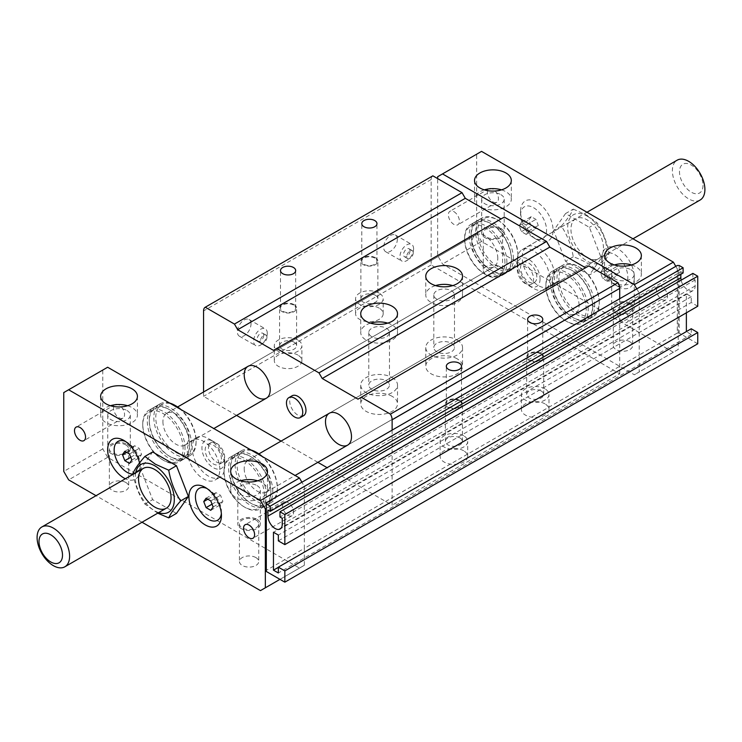 <?xml version="1.0" encoding="UTF-8"?>
<svg xmlns="http://www.w3.org/2000/svg" width="742" height="742" viewBox="0 0 742 742"><rect width="100%" height="100%" fill="white"/><g stroke="black" fill="none" stroke-linecap="round" stroke-linejoin="round"><path stroke-width="0.56" stroke-dasharray="3.71 2.78" d="M497.799 258.374A18.392 10.62 -120 0 0 489.766 239.87A18.392 10.62 -120 0 0 475.594 234.936A18.392 10.62 -120 0 0 471.791 243.357A18.392 10.62 -120 0 0 479.814 261.87A18.392 10.62 -120 0 0 493.987 266.795A18.392 10.62 -120 0 0 497.799 258.374A18.392 10.62 60 0 1 493.987 266.795A18.392 10.62 60 0 1 479.814 261.87A18.392 10.62 60 0 1 471.791 243.357A18.392 10.62 60 0 1 475.594 234.936A18.392 10.62 60 0 1 489.766 239.87A18.392 10.62 60 0 1 497.799 258.374M579.075 305.305A18.392 10.62 -120 0 0 571.052 286.792A18.392 10.62 -120 0 0 556.88 281.867A18.392 10.62 -120 0 0 553.068 290.289A18.392 10.62 -120 0 0 561.1 308.793A18.392 10.62 -120 0 0 575.273 313.718A18.392 10.62 -120 0 0 579.075 305.305A18.392 10.62 60 0 1 575.273 313.718A18.392 10.62 60 0 1 561.1 308.793A18.392 10.62 60 0 1 553.068 290.289A18.392 10.62 60 0 1 556.88 281.867A18.392 10.62 60 0 1 571.052 286.792A18.392 10.62 60 0 1 579.075 305.305M303.599 415.678A11.492 6.641 60 0 1 294.741 412.598A11.492 6.641 60 0 1 289.723 401.032A11.492 6.641 60 0 1 292.098 395.774M463.657 435.758A13.792 7.967 0 0 0 448.632 434.033A13.792 7.967 0 0 0 440.108 441.388A13.792 7.967 0 0 0 453.909 449.355A13.792 7.967 0 0 0 467.701 441.388A13.792 7.967 0 0 0 463.657 435.758M463.657 450.774A13.792 7.967 0 0 0 448.632 449.049A13.792 7.967 0 0 0 440.108 456.404A13.792 7.967 0 0 0 453.909 464.371A13.792 7.967 0 0 0 467.701 456.404A13.792 7.967 0 0 0 463.657 450.774M459.919 437.919A8.505 4.906 0 0 0 450.654 436.853A8.505 4.906 0 0 0 445.404 441.388A8.505 4.906 0 0 0 453.909 446.304A8.505 4.906 0 0 0 462.414 441.388A8.505 4.906 0 0 0 459.919 437.919M459.919 400.374A8.505 4.906 0 0 0 450.654 399.307A8.505 4.906 0 0 0 445.404 403.852A8.505 4.906 0 0 0 453.909 408.759A8.505 4.906 0 0 0 462.414 403.852A8.505 4.906 0 0 0 459.919 400.374M459.27 400.754A7.587 4.378 0 0 0 451.006 399.799A7.587 4.378 0 0 0 446.322 403.852A7.587 4.378 0 0 0 453.909 408.23A7.587 4.378 0 0 0 461.496 403.852A7.587 4.378 0 0 0 459.27 400.754M544.943 388.836A13.792 7.967 0 0 0 529.909 387.111A13.792 7.967 0 0 0 521.394 394.466A13.792 7.967 0 0 0 535.186 402.424A13.792 7.967 0 0 0 548.978 394.466A13.792 7.967 0 0 0 544.943 388.836M544.943 403.852A13.792 7.967 0 0 0 529.909 402.127A13.792 7.967 0 0 0 521.394 409.482A13.792 7.967 0 0 0 535.186 417.44A13.792 7.967 0 0 0 548.978 409.482A13.792 7.967 0 0 0 544.943 403.852M541.206 390.988A8.505 4.906 0 0 0 531.931 389.93A8.505 4.906 0 0 0 526.681 394.466A8.505 4.906 0 0 0 535.186 399.372A8.505 4.906 0 0 0 543.691 394.466A8.505 4.906 0 0 0 541.206 390.988M541.206 353.452A8.505 4.906 0 0 0 531.931 352.385A8.505 4.906 0 0 0 526.681 356.921A8.505 4.906 0 0 0 535.186 361.836A8.505 4.906 0 0 0 543.691 356.921A8.505 4.906 0 0 0 541.206 353.452M540.547 353.823A7.587 4.378 0 0 0 532.283 352.877A7.587 4.378 0 0 0 527.599 356.921A7.587 4.378 0 0 0 535.186 361.298A7.587 4.378 0 0 0 542.773 356.921A7.587 4.378 0 0 0 540.547 353.823M413.591 248.802A9.655 5.574 120 0 0 411.587 244.378A9.655 5.574 120 0 0 401.932 249.961A9.655 5.574 120 0 0 401.932 261.11A9.655 5.574 120 0 0 409.38 258.522A9.655 5.574 120 0 0 413.591 248.802M410.011 250.87A4.6 2.653 120 0 0 409.065 248.765A4.6 2.653 120 0 0 404.464 251.417A4.6 2.653 120 0 0 404.464 256.723A4.6 2.653 120 0 0 408.007 255.498A4.6 2.653 120 0 0 410.011 250.87M413.266 252.744A4.6 2.653 120 0 0 412.311 250.638A4.6 2.653 120 0 0 407.72 253.291A4.6 2.653 120 0 0 407.72 258.606A4.6 2.653 120 0 0 411.263 257.372A4.6 2.653 120 0 0 413.266 252.744M397.332 239.416A9.655 5.574 120 0 0 395.338 235.001A9.655 5.574 120 0 0 385.682 240.575A9.655 5.574 120 0 0 385.682 251.723A9.655 5.574 120 0 0 393.121 249.136A9.655 5.574 120 0 0 397.332 239.416M267.287 333.269A9.655 5.574 120 0 0 265.284 328.854A9.655 5.574 120 0 0 255.628 334.429A9.655 5.574 120 0 0 255.628 345.577A9.655 5.574 120 0 0 263.067 342.99A9.655 5.574 120 0 0 267.287 333.269M263.707 335.338A4.6 2.653 120 0 0 262.761 333.232A4.6 2.653 120 0 0 258.16 335.885A4.6 2.653 120 0 0 258.16 341.19A4.6 2.653 120 0 0 261.703 339.966A4.6 2.653 120 0 0 263.707 335.338M266.962 337.211A4.6 2.653 120 0 0 266.007 335.106A4.6 2.653 120 0 0 261.407 337.758A4.6 2.653 120 0 0 261.407 343.073A4.6 2.653 120 0 0 264.95 341.839A4.6 2.653 120 0 0 266.962 337.211M251.028 323.883A9.655 5.574 120 0 0 249.034 319.468A9.655 5.574 120 0 0 239.378 325.042A9.655 5.574 120 0 0 239.378 336.191A9.655 5.574 120 0 0 246.817 333.603A9.655 5.574 120 0 0 251.028 323.883M297.848 340.031A13.792 7.967 0 0 0 282.813 338.306A13.792 7.967 0 0 0 274.299 345.661A13.792 7.967 0 0 0 288.091 353.628A13.792 7.967 0 0 0 301.892 345.661A13.792 7.967 0 0 0 297.848 340.031M297.848 355.047A13.792 7.967 0 0 0 282.813 353.322A13.792 7.967 0 0 0 274.299 360.677A13.792 7.967 0 0 0 288.091 368.644A13.792 7.967 0 0 0 301.892 360.677A13.792 7.967 0 0 0 297.848 355.047M294.11 342.192A8.505 4.906 0 0 0 284.835 341.125A8.505 4.906 0 0 0 279.586 345.661A8.505 4.906 0 0 0 288.091 350.567A8.505 4.906 0 0 0 296.596 345.661A8.505 4.906 0 0 0 294.11 342.192M294.11 304.647A8.505 4.906 0 0 0 284.835 303.58A8.505 4.906 0 0 0 279.586 308.115A8.505 4.906 0 0 0 288.091 313.031A8.505 4.906 0 0 0 296.596 308.115A8.505 4.906 0 0 0 294.11 304.647M293.461 305.018A7.587 4.378 0 0 0 285.188 304.072A7.587 4.378 0 0 0 280.504 308.115A7.587 4.378 0 0 0 288.091 312.493A7.587 4.378 0 0 0 295.678 308.115A7.587 4.378 0 0 0 293.461 305.018M379.125 293.099A13.792 7.967 0 0 0 364.099 291.374A13.792 7.967 0 0 0 355.585 298.729A13.792 7.967 0 0 0 369.377 306.696A13.792 7.967 0 0 0 383.169 298.729A13.792 7.967 0 0 0 379.125 293.099M379.125 308.115A13.792 7.967 0 0 0 364.099 306.39A13.792 7.967 0 0 0 355.585 313.745A13.792 7.967 0 0 0 369.377 321.713A13.792 7.967 0 0 0 383.169 313.745A13.792 7.967 0 0 0 379.125 308.115M375.387 295.26A8.505 4.906 0 0 0 366.121 294.194A8.505 4.906 0 0 0 360.872 298.729A8.505 4.906 0 0 0 369.377 303.645A8.505 4.906 0 0 0 377.882 298.729A8.505 4.906 0 0 0 375.387 295.26M375.387 257.715A8.505 4.906 0 0 0 366.121 256.658A8.505 4.906 0 0 0 360.872 261.193A8.505 4.906 0 0 0 369.377 266.1A8.505 4.906 0 0 0 377.882 261.193A8.505 4.906 0 0 0 375.387 257.715M374.738 258.095A7.587 4.378 0 0 0 366.474 257.14A7.587 4.378 0 0 0 361.79 261.193A7.587 4.378 0 0 0 369.377 265.571A7.587 4.378 0 0 0 376.964 261.193A7.587 4.378 0 0 0 374.738 258.095M387.732 323.132A18.392 10.62 180 0 1 392.128 325.015A18.392 10.62 180 0 1 397.517 332.518A18.392 10.62 180 0 1 379.125 343.138A18.392 10.62 180 0 1 360.733 332.518A18.392 10.62 180 0 1 370.527 323.132M386.443 328.298A10.342 5.973 180 0 1 389.476 332.518A10.342 5.973 180 0 1 379.125 338.491A10.342 5.973 180 0 1 368.783 332.518A10.342 5.973 180 0 1 375.164 326.999A10.342 5.973 180 0 1 386.443 328.298M386.443 380.859A10.342 5.973 180 0 1 389.476 385.079A10.342 5.973 180 0 1 379.125 391.053A10.342 5.973 180 0 1 368.783 385.079A10.342 5.973 180 0 1 375.164 379.561A10.342 5.973 180 0 1 386.443 380.859M392.128 377.567A18.392 10.62 180 0 1 397.517 385.079A18.392 10.62 180 0 1 379.125 395.699A18.392 10.62 180 0 1 360.733 385.079A18.392 10.62 180 0 1 372.094 375.267A18.392 10.62 180 0 1 392.128 377.567M392.128 396.339A18.392 10.62 0 0 0 372.094 394.039A18.392 10.62 0 0 0 360.733 403.852A18.392 10.62 0 0 0 379.125 414.472A18.392 10.62 0 0 0 397.517 403.852A18.392 10.62 0 0 0 392.128 396.339M452.75 285.596A18.392 10.62 180 0 1 457.155 287.469A18.392 10.62 180 0 1 462.544 294.982A18.392 10.62 180 0 1 444.152 305.593A18.392 10.62 180 0 1 425.76 294.982A18.392 10.62 180 0 1 435.554 285.596M451.47 290.753A10.342 5.973 180 0 1 454.494 294.982A10.342 5.973 180 0 1 444.152 300.955A10.342 5.973 180 0 1 433.81 294.982A10.342 5.973 180 0 1 440.192 289.463A10.342 5.973 180 0 1 451.47 290.753M451.47 343.314A10.342 5.973 180 0 1 454.494 347.534A10.342 5.973 180 0 1 444.152 353.507A10.342 5.973 180 0 1 433.81 347.534A10.342 5.973 180 0 1 440.192 342.016A10.342 5.973 180 0 1 451.47 343.314M457.155 340.031A18.392 10.62 180 0 1 462.544 347.534A18.392 10.62 180 0 1 444.152 358.154A18.392 10.62 180 0 1 425.76 347.534A18.392 10.62 180 0 1 437.112 337.731A18.392 10.62 180 0 1 457.155 340.031M457.155 358.803A18.392 10.62 0 0 0 437.112 356.494A18.392 10.62 0 0 0 425.76 366.307A18.392 10.62 0 0 0 444.152 376.927A18.392 10.62 0 0 0 462.544 366.307A18.392 10.62 0 0 0 457.155 358.803M392.128 430.128L392.128 505.209L327.111 467.673M432.772 175.882A8.051 4.647 -120 0 0 431.148 179.536L431.148 264.95L619.718 373.82L392.128 505.209M619.718 373.82L619.718 298.729M317.864 462.331L281.079 441.1M236.587 415.409L203.558 396.339L203.558 391.999M431.148 264.95L203.558 396.339M504.3 217.081L273.464 350.354M588.833 265.886L357.996 399.159M517.304 269.634A11.492 6.641 -120 0 0 522.322 281.209A11.492 6.641 -120 0 0 531.179 284.288A11.492 6.641 -120 0 0 533.563 279.02A11.492 6.641 -120 0 0 528.545 267.454A11.492 6.641 -120 0 0 519.688 264.375A11.492 6.641 -120 0 0 517.304 269.634M536.809 277.146A11.492 6.641 -120 0 0 531.791 265.58A11.492 6.641 -120 0 0 522.934 262.501A11.492 6.641 -120 0 0 522.934 275.774A11.492 6.641 -120 0 0 534.435 282.405A11.492 6.641 -120 0 0 536.809 277.146M700.142 200.015A22.993 13.273 60 0 1 677.149 186.734A22.993 13.273 60 0 1 677.149 160.189M549.813 279.02A22.993 13.273 60 0 1 545.055 289.547A22.993 13.273 60 0 1 533.563 288.406A22.993 13.273 60 0 1 517.304 260.257A22.993 13.273 60 0 1 522.062 249.729A22.993 13.273 60 0 1 539.786 255.888A22.993 13.273 60 0 1 549.813 279.02M702.999 185.389A16.621 9.59 60 0 1 685.367 186.956A16.621 9.59 60 0 1 685.367 163.453A16.621 9.59 60 0 1 702.999 185.389M540.065 279.02A16.092 9.294 60 0 1 528.684 285.596A16.092 9.294 60 0 1 517.304 265.886A16.092 9.294 60 0 1 528.684 259.31A16.092 9.294 60 0 1 540.065 279.02M224.696 457.341A11.492 6.641 -120 0 0 219.678 445.775A11.492 6.641 -120 0 0 210.821 442.696A11.492 6.641 -120 0 0 210.821 455.968A11.492 6.641 -120 0 0 222.312 462.609A11.492 6.641 -120 0 0 224.696 457.341M221.441 459.224A11.492 6.641 -120 0 0 216.423 447.658A11.492 6.641 -120 0 0 207.565 444.579A11.492 6.641 -120 0 0 207.565 457.851A11.492 6.641 -120 0 0 219.066 464.483A11.492 6.641 -120 0 0 221.441 459.224M224.696 461.097A16.092 9.294 -120 0 0 213.316 441.388A16.092 9.294 -120 0 0 201.935 447.964A16.092 9.294 -120 0 0 213.316 467.673A16.092 9.294 -120 0 0 224.696 461.097L224.696 466.727A22.993 13.273 -120 0 0 208.437 438.578A22.993 13.273 -120 0 0 196.945 437.437A22.993 13.273 -120 0 0 196.945 463.982A22.993 13.273 -120 0 0 219.938 477.254A22.993 13.273 -120 0 0 224.696 466.727M139.515 462.971A22.993 13.273 60 0 1 140.164 468.61A22.993 13.273 60 0 1 125.37 478.757M125.621 441.546A18.392 10.62 60 0 1 127.16 442.325L127.16 442.325A18.392 10.62 60 0 1 140.164 464.854A18.392 10.62 60 0 1 133.115 474.129M206.907 488.477A18.392 10.62 60 0 1 208.437 489.256L208.437 489.256A18.392 10.62 60 0 1 221.441 511.776A18.392 10.62 60 0 1 221.357 513.501M536.809 239.601A22.993 13.273 -120 0 0 553.068 230.224A22.993 13.273 -120 0 0 536.809 202.065A22.993 13.273 -120 0 0 520.559 211.451A22.993 13.273 -120 0 0 536.809 239.601L533.563 237.728A18.392 10.62 -120 0 0 546.566 230.224A18.392 10.62 -120 0 0 533.563 207.695A18.392 10.62 -120 0 0 520.559 215.199A18.392 10.62 -120 0 0 533.563 237.728L536.809 239.601M531.216 216.664L528.87 220.003L531.216 226.05L535.909 228.759L538.256 225.42L535.909 219.372L531.216 216.664L521.459 222.294L526.152 225.002L528.499 231.05L526.152 234.389L535.909 228.759M618.095 286.533A22.993 13.273 -120 0 0 634.345 277.146A22.993 13.273 -120 0 0 618.095 248.987A22.993 13.273 -120 0 0 601.836 258.374A22.993 13.273 -120 0 0 618.095 286.533L614.84 284.659A18.392 10.62 -120 0 0 627.843 277.146A18.392 10.62 -120 0 0 614.84 254.617A18.392 10.62 -120 0 0 601.836 262.13A18.392 10.62 -120 0 0 614.84 284.659L618.095 286.533M612.493 263.586L610.147 266.925L612.493 272.973L617.186 275.681L619.533 272.351L617.186 266.304L612.493 263.586L602.745 269.225L607.438 271.934L609.785 277.981L607.438 281.32L617.186 275.681M210.784 510.32L220.541 504.69L222.888 501.351L220.541 495.304L215.848 492.595L213.501 495.934L215.848 501.982L220.541 504.69M212.045 504.17L215.848 501.982M207.806 499.218L213.501 495.934M206.09 498.225L215.848 492.595M210.784 500.933L220.541 495.304M213.13 506.981L222.888 501.351M528.499 231.05L538.256 225.42M526.152 225.002L535.909 219.372M526.152 234.389L521.459 231.68L519.112 225.633L521.459 222.294M519.112 225.633L528.87 220.003M521.459 231.68L531.216 226.05M129.507 463.388L139.255 457.758L141.601 454.419L139.255 448.372L134.562 445.664L132.215 449.003L134.562 455.05L139.255 457.758M130.759 457.248L134.562 455.05M126.53 452.286L132.215 449.003M124.814 451.294L134.562 445.664M129.507 454.011L139.255 448.372M131.853 460.059L141.601 454.419M609.785 277.981L619.533 272.351M607.438 271.934L617.186 266.304M607.438 281.32L602.745 278.612L600.399 272.564L602.745 269.225M600.399 272.564L610.147 266.925M602.745 278.612L612.493 272.973M142.019 522.238L96.043 495.693M176.466 513.408L152.629 499.644L140.711 468.925L152.629 451.961M481.539 151.377L476.661 154.197L476.661 233.034L481.539 241.484L673.365 352.227L678.244 349.417L678.244 270.58L675.804 266.35M565.534 213.575L553.615 230.53L565.534 261.258L589.371 275.022L601.289 258.058L589.371 227.34L565.534 213.575L573.269 209.114C571.303 213.603 567.324 219.261 561.351 226.069C567.324 235.149 571.303 245.389 573.269 256.788C583.221 260.219 591.17 264.811 597.106 270.552C603.088 263.744 607.058 258.086 609.024 253.597C607.058 242.198 603.088 231.958 597.106 222.878L586.672 215.134L573.269 209.114M661.985 299.48A7.819 4.517 -120 0 0 665.889 299.87A7.819 4.517 -120 0 0 667.086 293.609A7.819 4.517 -120 0 0 661.985 286.718A7.819 4.517 -120 0 0 658.08 286.329A7.819 4.517 -120 0 0 656.874 292.598A7.819 4.517 -120 0 0 661.985 299.48M492.92 201.88A7.819 4.517 -120 0 0 496.825 202.26A7.819 4.517 -120 0 0 498.03 195.999A7.819 4.517 -120 0 0 492.92 189.108A7.819 4.517 -120 0 0 489.015 188.728A7.819 4.517 -120 0 0 487.819 194.988A7.819 4.517 -120 0 0 492.92 201.88M304.35 486.437L304.35 548.384L266.313 570.348L266.313 508.4L304.35 486.437L301.911 482.217M266.313 502.77L266.313 508.4M678.244 270.58L677.26 271.136L677.26 265.506M697.749 343.787L679.218 333.084L677.26 333.084L677.26 271.136L639.224 293.099L639.224 355.047L304.35 548.384L304.35 565.274L279.966 579.354M266.313 570.348L266.313 571.47M677.26 333.084L639.224 355.047L639.224 371.937L634.345 374.756L442.529 264.004L437.65 255.563L437.65 178.599M679.218 265.506L679.218 333.084M683.113 272.982L680.841 271.665L267.936 510.06M680.841 274.299L680.841 271.665M692.87 273.39L692.87 278.612L695.143 279.929L695.143 285.967A10.119 5.843 60 0 1 693.056 290.595A10.119 5.843 60 0 1 681.128 280.17M697.749 306.242L691.247 302.486L278.343 540.872M686.369 312.809L686.369 293.851L691.247 296.67L691.247 302.486M691.247 328.762L691.247 334.586L686.369 331.581M691.247 296.67L278.343 535.056M686.369 293.851L273.464 532.237M686.369 331.767L278.343 567.342M691.247 334.586L278.343 572.972M695.143 279.929L282.238 518.315M692.87 278.612L279.966 516.998M678.244 349.417L639.224 371.937M244.201 468.61A18.392 10.62 -120 0 0 252.234 487.114A18.392 10.62 -120 0 0 266.406 492.048A18.392 10.62 -120 0 0 270.209 483.626A18.392 10.62 -120 0 0 262.186 465.113A18.392 10.62 -120 0 0 248.013 460.188A18.392 10.62 -120 0 0 244.201 468.61M162.925 421.679A18.392 10.62 -120 0 0 170.948 440.192A18.392 10.62 -120 0 0 185.12 445.117A18.392 10.62 -120 0 0 188.932 436.695A18.392 10.62 -120 0 0 180.9 418.191A18.392 10.62 -120 0 0 166.727 413.257A18.392 10.62 -120 0 0 162.925 421.679M219.817 469.547A22.993 13.273 -120 0 0 209.782 446.415A22.993 13.273 -120 0 0 192.067 440.247A22.993 13.273 -120 0 0 187.309 450.774A22.993 13.273 -120 0 0 197.344 473.915A22.993 13.273 -120 0 0 215.059 480.074A22.993 13.273 -120 0 0 219.817 469.547M191.529 444.579A29.884 17.252 -120 0 0 178.488 414.509A29.884 17.252 -120 0 0 155.458 406.495A29.884 17.252 -120 0 0 149.263 420.176A29.884 17.252 -120 0 0 170.4 456.784A29.884 17.252 -120 0 0 185.342 458.259A29.884 17.252 -120 0 0 191.529 444.579M189.581 444.579A28.511 16.463 -120 0 0 169.426 409.667A28.511 16.463 -120 0 0 149.263 421.308A28.511 16.463 -120 0 0 169.426 456.219A28.511 16.463 -120 0 0 189.581 444.579L189.581 445.71A29.884 17.252 -120 0 0 168.453 409.102A29.884 17.252 -120 0 0 153.511 407.627A29.884 17.252 -120 0 0 153.501 442.13A29.884 17.252 -120 0 0 183.395 459.391A29.884 17.252 -120 0 0 189.581 445.71M185.027 448.335A29.884 17.252 -120 0 0 171.986 418.256A29.884 17.252 -120 0 0 148.957 410.252A29.884 17.252 -120 0 0 142.761 423.932A29.884 17.252 -120 0 0 163.899 460.541A29.884 17.252 -120 0 0 178.841 462.016A29.884 17.252 -120 0 0 185.027 448.335M183.079 448.335A28.511 16.463 -120 0 0 162.925 413.424A28.511 16.463 -120 0 0 142.761 425.064A28.511 16.463 -120 0 0 162.925 459.975A28.511 16.463 -120 0 0 183.079 448.335M175.928 405.911A28.511 16.463 -120 0 0 155.774 417.551A28.511 16.463 -120 0 0 175.928 452.462A28.511 16.463 -120 0 0 196.083 440.831A28.511 16.463 -120 0 0 181.002 409.593M169.751 403.101A29.884 17.252 -120 0 0 160.012 403.871A29.884 17.252 -120 0 0 160.012 438.383A29.884 17.252 -120 0 0 189.896 455.634A29.884 17.252 -120 0 0 196.083 441.954A29.884 17.252 -120 0 0 180.148 409.102M196.083 440.831L196.083 441.954M272.815 491.51A29.884 17.252 -120 0 0 259.765 461.431A29.884 17.252 -120 0 0 236.735 453.427A29.884 17.252 -120 0 0 230.549 467.108A29.884 17.252 -120 0 0 251.677 503.707A29.884 17.252 -120 0 0 266.619 505.191A29.884 17.252 -120 0 0 272.815 491.51M270.867 491.51A28.511 16.463 -120 0 0 250.703 456.59A28.511 16.463 -120 0 0 230.549 468.23A28.511 16.463 -120 0 0 250.703 503.15A28.511 16.463 -120 0 0 270.867 491.51L270.867 492.632A29.884 17.252 -120 0 0 249.729 456.033A29.884 17.252 -120 0 0 234.787 454.549A29.884 17.252 -120 0 0 234.787 489.061A29.884 17.252 -120 0 0 264.671 506.313A29.884 17.252 -120 0 0 270.867 492.632M266.313 495.266A29.884 17.252 -120 0 0 253.263 465.188A29.884 17.252 -120 0 0 230.233 457.183A29.884 17.252 -120 0 0 224.047 470.864A29.884 17.252 -120 0 0 245.175 507.463A29.884 17.252 -120 0 0 260.117 508.947A29.884 17.252 -120 0 0 266.313 495.266M264.356 495.266A28.511 16.463 -120 0 0 244.201 460.346A28.511 16.463 -120 0 0 224.047 471.986A28.511 16.463 -120 0 0 244.201 506.897A28.511 16.463 -120 0 0 264.356 495.266M257.205 452.843A28.511 16.463 -120 0 0 237.05 464.473A28.511 16.463 -120 0 0 257.205 499.394A28.511 16.463 -120 0 0 277.369 487.754A28.511 16.463 -120 0 0 262.288 456.525M251.028 450.023A29.884 17.252 -120 0 0 241.289 450.793A29.884 17.252 -120 0 0 241.289 485.305A29.884 17.252 -120 0 0 271.173 502.566A29.884 17.252 -120 0 0 277.369 488.876A29.884 17.252 -120 0 0 261.434 456.033M277.369 487.754L277.369 488.876M157.731 513.167L144.894 504.106C138.912 495.025 134.942 484.786 132.976 473.387L140.711 468.925M135.675 472.812A27.584 15.925 -120 0 0 158.667 512.629M144.894 504.106L152.629 499.644M288.091 502.584A7.819 4.517 -120 0 0 284.186 502.195A7.819 4.517 -120 0 0 282.99 508.456A7.819 4.517 -120 0 0 288.091 515.347A7.819 4.517 -120 0 0 292.005 515.736A7.819 4.517 -120 0 0 293.201 509.466A7.819 4.517 -120 0 0 288.091 502.584M119.026 404.974A7.819 4.517 -120 0 0 115.121 404.585A7.819 4.517 -120 0 0 113.925 410.855A7.819 4.517 -120 0 0 119.026 417.737A7.819 4.517 -120 0 0 122.94 418.126A7.819 4.517 -120 0 0 124.137 411.866A7.819 4.517 -120 0 0 119.026 404.974M304.35 565.274L299.471 568.094L107.655 457.35L102.776 448.901L102.776 370.063L107.655 367.244M257.678 480.807A18.392 10.62 180 0 1 262.084 482.69A18.392 10.62 180 0 1 267.472 490.193A18.392 10.62 180 0 1 249.08 500.813A18.392 10.62 180 0 1 230.688 490.193A18.392 10.62 180 0 1 240.482 480.807M257.047 485.593A11.269 6.502 180 0 1 260.34 490.193A11.269 6.502 180 0 1 249.08 496.695A11.269 6.502 180 0 1 237.811 490.193A11.269 6.502 180 0 1 244.767 484.183A11.269 6.502 180 0 1 257.047 485.593M257.047 519.381A11.269 6.502 180 0 1 260.34 523.982A11.269 6.502 180 0 1 249.08 530.484A11.269 6.502 180 0 1 237.811 523.982A11.269 6.502 180 0 1 244.767 517.972A11.269 6.502 180 0 1 257.047 519.381M255.907 520.04A9.655 5.574 180 0 1 258.735 523.982A9.655 5.574 180 0 1 249.08 529.556A9.655 5.574 180 0 1 239.425 523.982A9.655 5.574 180 0 1 245.389 518.834A9.655 5.574 180 0 1 255.907 520.04M255.907 557.585A9.655 5.574 -0 0 0 245.389 556.37A9.655 5.574 -0 0 0 239.425 561.527A9.655 5.574 -0 0 0 249.08 567.101A9.655 5.574 -0 0 0 258.735 561.527A9.655 5.574 -0 0 0 255.907 557.585M127.633 405.726A18.392 10.62 180 0 1 132.039 407.599A18.392 10.62 180 0 1 137.418 415.112A18.392 10.62 180 0 1 119.026 425.732A18.392 10.62 180 0 1 100.643 415.112A18.392 10.62 180 0 1 110.428 405.726M126.993 410.512A11.269 6.502 180 0 1 130.295 415.112A11.269 6.502 180 0 1 119.026 421.614A11.269 6.502 180 0 1 107.766 415.112A11.269 6.502 180 0 1 114.722 409.102A11.269 6.502 180 0 1 126.993 410.512M126.993 444.3A11.269 6.502 180 0 1 130.295 448.901A11.269 6.502 180 0 1 119.026 455.402A11.269 6.502 180 0 1 107.766 448.901A11.269 6.502 180 0 1 114.722 442.891A11.269 6.502 180 0 1 126.993 444.3M125.862 444.959A9.655 5.574 180 0 1 128.691 448.901A9.655 5.574 180 0 1 119.026 454.475A9.655 5.574 180 0 1 109.371 448.901A9.655 5.574 180 0 1 115.335 443.744A9.655 5.574 180 0 1 125.862 444.959M125.862 482.495A9.655 5.574 -0 0 0 115.335 481.289A9.655 5.574 -0 0 0 109.371 486.437A9.655 5.574 -0 0 0 119.026 492.011A9.655 5.574 -0 0 0 128.691 486.437A9.655 5.574 -0 0 0 125.862 482.495M299.471 568.094L260.461 590.623M107.655 457.35L68.635 479.87M102.776 448.901L63.756 471.42M102.776 370.063L63.756 392.583M603.459 248.051A22.993 13.273 -120 0 0 593.424 224.919A22.993 13.273 -120 0 0 575.709 218.76A22.993 13.273 -120 0 0 570.95 229.278A22.993 13.273 -120 0 0 580.986 252.419A22.993 13.273 -120 0 0 598.701 258.578A22.993 13.273 -120 0 0 603.459 248.051M554.691 276.209A22.993 13.273 60 0 1 549.933 286.727A22.993 13.273 60 0 1 532.218 280.569A22.993 13.273 60 0 1 522.183 257.437A22.993 13.273 60 0 1 526.941 246.91A22.993 13.273 60 0 1 544.656 253.068A22.993 13.273 60 0 1 554.691 276.209M587.21 216.145A27.584 15.925 60 0 1 604.099 259.681A27.584 15.925 60 0 1 570.31 240.176A27.584 15.925 60 0 1 587.21 216.145M561.351 226.069L553.615 230.53M573.269 256.788L565.534 261.258M597.106 270.552L589.371 275.022M609.024 253.597L601.289 258.058M597.106 222.878L589.371 227.34M513.399 258.754A29.884 17.252 -120 0 0 500.358 228.675A29.884 17.252 -120 0 0 477.329 220.671A29.884 17.252 -120 0 0 471.133 234.351A29.884 17.252 -120 0 0 492.271 270.951A29.884 17.252 -120 0 0 507.213 272.435A29.884 17.252 -120 0 0 513.399 258.754M511.451 258.754A28.511 16.463 -120 0 0 491.297 223.834A28.511 16.463 -120 0 0 471.133 235.474A28.511 16.463 -120 0 0 491.297 270.385A28.511 16.463 -120 0 0 511.451 258.754L511.451 259.876A29.884 17.252 -120 0 0 490.323 223.277A29.884 17.252 -120 0 0 475.381 221.793A29.884 17.252 -120 0 0 475.381 256.305A29.884 17.252 -120 0 0 505.265 273.557A29.884 17.252 -120 0 0 511.451 259.876M506.897 262.501A29.884 17.252 -120 0 0 493.857 232.431A29.884 17.252 -120 0 0 470.827 224.418A29.884 17.252 -120 0 0 464.631 238.099A29.884 17.252 -120 0 0 485.769 274.707A29.884 17.252 -120 0 0 500.711 276.191A29.884 17.252 -120 0 0 506.897 262.501M504.95 262.501A28.511 16.463 -120 0 0 484.795 227.59A28.511 16.463 -120 0 0 464.631 239.23A28.511 16.463 -120 0 0 484.795 274.141A28.511 16.463 -120 0 0 504.95 262.501M517.953 256.12A29.884 17.252 -120 0 0 496.825 219.521A29.884 17.252 -120 0 0 481.883 218.037A29.884 17.252 -120 0 0 481.883 252.549A29.884 17.252 -120 0 0 511.767 269.8A29.884 17.252 -120 0 0 517.953 256.12L517.953 254.998A28.511 16.463 60 0 1 497.799 266.638A28.511 16.463 60 0 1 477.644 231.717A28.511 16.463 60 0 1 497.799 220.086A28.511 16.463 60 0 1 517.953 254.998M594.685 305.676A29.884 17.252 -120 0 0 581.635 275.597A29.884 17.252 -120 0 0 558.605 267.593A29.884 17.252 -120 0 0 552.419 281.274A29.884 17.252 -120 0 0 573.547 317.882A29.884 17.252 -120 0 0 588.489 319.357A29.884 17.252 -120 0 0 594.685 305.676M592.737 305.676A28.511 16.463 -120 0 0 572.574 270.765A28.511 16.463 -120 0 0 552.419 282.405A28.511 16.463 -120 0 0 572.574 317.316A28.511 16.463 -120 0 0 592.737 305.676L592.737 306.808A29.884 17.252 -120 0 0 571.6 270.199A29.884 17.252 -120 0 0 556.658 268.725A29.884 17.252 -120 0 0 556.658 303.228A29.884 17.252 -120 0 0 586.542 320.488A29.884 17.252 -120 0 0 592.737 306.808M588.183 309.433A29.884 17.252 -120 0 0 575.133 279.354A29.884 17.252 -120 0 0 552.104 271.349A29.884 17.252 -120 0 0 545.917 285.03A29.884 17.252 -120 0 0 567.046 321.629A29.884 17.252 -120 0 0 581.988 323.113A29.884 17.252 -120 0 0 588.183 309.433M586.226 309.433A28.511 16.463 -120 0 0 566.072 274.521A28.511 16.463 -120 0 0 545.917 286.152A28.511 16.463 -120 0 0 566.072 321.073A28.511 16.463 -120 0 0 586.226 309.433M599.239 303.051A29.884 17.252 -120 0 0 578.101 266.443A29.884 17.252 -120 0 0 563.159 264.968A29.884 17.252 -120 0 0 563.159 299.48A29.884 17.252 -120 0 0 593.043 316.732A29.884 17.252 -120 0 0 599.239 303.051L599.239 301.92A28.511 16.463 60 0 1 579.075 313.56A28.511 16.463 60 0 1 558.921 278.649A28.511 16.463 60 0 1 579.075 267.009A28.511 16.463 60 0 1 599.239 301.92M622.974 309.247A7.819 4.517 60 0 1 628.075 316.129A7.819 4.517 60 0 1 626.879 322.399A7.819 4.517 60 0 1 622.974 322.009A7.819 4.517 60 0 1 617.863 315.118A7.819 4.517 60 0 1 619.06 308.858A7.819 4.517 60 0 1 622.974 309.247M453.909 211.637A7.819 4.517 60 0 1 459.01 218.528A7.819 4.517 60 0 1 457.814 224.789A7.819 4.517 60 0 1 453.909 224.399A7.819 4.517 60 0 1 448.799 217.508A7.819 4.517 60 0 1 449.995 211.247A7.819 4.517 60 0 1 453.909 211.637M636.784 288.879L639.224 293.099M631.572 264.94A18.392 10.62 180 0 1 635.977 266.823A18.392 10.62 180 0 1 641.357 274.327A18.392 10.62 180 0 1 622.974 284.947A18.392 10.62 180 0 1 604.582 274.327A18.392 10.62 180 0 1 614.367 264.94M630.932 269.736A11.269 6.502 180 0 1 634.234 274.327A11.269 6.502 180 0 1 622.974 280.838A11.269 6.502 180 0 1 611.705 274.327A11.269 6.502 180 0 1 618.661 268.326A11.269 6.502 180 0 1 630.932 269.736M630.932 303.515A11.269 6.502 180 0 1 634.234 308.115A11.269 6.502 180 0 1 622.974 314.617A11.269 6.502 180 0 1 611.705 308.115A11.269 6.502 180 0 1 618.661 302.105A11.269 6.502 180 0 1 630.932 303.515M629.8 304.174A9.655 5.574 180 0 1 632.629 308.115A9.655 5.574 180 0 1 622.974 313.69A9.655 5.574 180 0 1 613.309 308.115A9.655 5.574 180 0 1 619.273 302.968A9.655 5.574 180 0 1 629.8 304.174M629.8 341.719A9.655 5.574 -0 0 0 619.273 340.513A9.655 5.574 -0 0 0 613.309 345.661A9.655 5.574 -0 0 0 622.974 351.235A9.655 5.574 -0 0 0 632.629 345.661A9.655 5.574 -0 0 0 629.8 341.719M501.518 189.859A18.392 10.62 180 0 1 505.923 191.742A18.392 10.62 180 0 1 511.312 199.246A18.392 10.62 180 0 1 492.92 209.865A18.392 10.62 180 0 1 474.528 199.246A18.392 10.62 180 0 1 484.322 189.859M500.887 194.645A11.269 6.502 180 0 1 504.189 199.246A11.269 6.502 180 0 1 492.92 205.747A11.269 6.502 180 0 1 481.66 199.246A11.269 6.502 180 0 1 488.607 193.235A11.269 6.502 180 0 1 500.887 194.645M500.887 228.434A11.269 6.502 180 0 1 504.189 233.034A11.269 6.502 180 0 1 492.92 239.536A11.269 6.502 180 0 1 481.66 233.034A11.269 6.502 180 0 1 488.607 227.024A11.269 6.502 180 0 1 500.887 228.434M499.746 229.093A9.655 5.574 180 0 1 502.575 233.034A9.655 5.574 180 0 1 492.92 238.609A9.655 5.574 180 0 1 483.265 233.034A9.655 5.574 180 0 1 489.228 227.887A9.655 5.574 180 0 1 499.746 229.093M499.746 266.638A9.655 5.574 -0 0 0 489.228 265.423A9.655 5.574 -0 0 0 483.265 270.58A9.655 5.574 -0 0 0 492.92 276.154A9.655 5.574 -0 0 0 502.575 270.58A9.655 5.574 -0 0 0 499.746 266.638M476.661 154.197L437.65 176.726M673.365 352.227L634.345 374.756M481.539 241.484L442.529 264.004M476.661 233.034L437.65 255.563M431.148 179.536L203.558 310.935M695.143 285.967L282.238 524.353M266.406 398.194L493.987 266.795L266.406 398.194M248.013 366.335L475.594 234.936L248.013 366.335M347.683 445.117L575.273 313.718L347.683 445.117M329.29 413.257L556.88 281.867L329.29 413.257M467.701 456.404L467.701 441.388M440.108 456.404L440.108 441.388M462.414 441.388L462.414 403.852M445.404 441.388L445.404 403.852M461.496 403.852L461.496 366.307M446.322 403.852L446.322 366.307M548.978 409.482L548.978 394.466M521.394 409.482L521.394 394.466M543.691 394.466L543.691 356.921M526.681 394.466L526.681 356.921M542.773 356.921L542.773 319.375M527.599 356.921L527.599 319.375M404.464 256.723L407.72 258.606M409.065 248.765L412.311 250.638M385.682 251.723L401.932 261.11M395.338 235.001L411.587 244.378M258.16 341.19L261.407 343.073M262.761 333.232L266.007 335.106M239.378 336.191L255.628 345.577M249.034 319.468L265.284 328.854M301.892 360.677L301.892 345.661M274.299 360.677L274.299 345.661M296.596 345.661L296.596 308.115M279.586 345.661L279.586 308.115M295.678 308.115L295.678 270.58M280.504 308.115L280.504 270.58M383.169 313.745L383.169 298.729M355.585 313.745L355.585 298.729M377.882 298.729L377.882 261.193M360.872 298.729L360.872 261.193M376.964 261.193L376.964 223.648M361.79 261.193L361.79 223.648M360.733 313.745L360.733 332.518M397.517 313.745L397.517 332.518M368.783 332.518L368.783 385.079M389.476 332.518L389.476 385.079M360.733 385.079L360.733 403.852M397.517 385.079L397.517 403.852M425.76 276.209L425.76 294.982M462.544 276.209L462.544 294.982M433.81 294.982L433.81 347.534M454.494 294.982L454.494 347.534M425.76 347.534L425.76 366.307M462.544 347.534L462.544 366.307M522.934 262.501L519.688 264.375M534.435 282.405L531.179 284.288M545.055 289.547L632.954 238.803M522.062 249.729L586.978 212.249M528.684 285.596L533.563 288.406M517.304 265.886L517.304 260.257M210.821 442.696L207.565 444.579M222.312 462.609L219.066 464.483M213.316 441.388L208.437 438.578M196.945 437.437L192.067 440.247M219.938 477.254L215.059 480.074M127.16 442.325L123.905 440.451M140.164 464.854L140.164 468.61M208.437 489.256L205.191 487.383M221.441 511.776L221.441 515.532M520.559 215.199L520.559 211.451M601.836 262.13L601.836 258.374M693.056 290.595L280.151 528.99M266.406 492.048L295.103 475.474M248.013 460.188L258.902 453.9M185.12 445.117L213.826 428.542M166.727 413.257L177.626 406.978M169.426 456.219L170.4 456.784M149.263 421.308L149.263 420.176M169.426 409.667L168.453 409.102M153.511 407.627L148.957 410.252M183.395 459.391L178.841 462.016M162.925 459.975L163.899 460.541M142.761 425.064L142.761 423.932M160.012 403.871L155.458 406.495M189.896 455.634L185.342 458.259M250.703 503.15L251.677 503.707M230.549 468.23L230.549 467.108M250.703 456.59L249.729 456.033M234.787 454.549L230.233 457.183M264.671 506.313L260.117 508.947M244.201 506.897L245.175 507.463M224.047 471.986L224.047 470.864M241.289 450.793L236.735 453.427M271.173 502.566L266.619 505.191M284.186 502.195L245.175 524.724M292.005 515.736L252.985 538.256M115.121 404.585L76.111 427.114M122.94 418.126L83.92 440.655M230.688 471.42L230.688 490.193M267.472 471.42L267.472 490.193M237.811 490.193L237.811 523.982M260.34 490.193L260.34 523.982M239.425 523.982L239.425 561.527M258.735 523.982L258.735 561.527M100.643 396.339L100.643 415.112M137.418 396.339L137.418 415.112M107.766 415.112L107.766 448.901M130.295 415.112L130.295 448.901M109.371 448.901L109.371 486.437M128.691 448.901L128.691 486.437M549.933 286.727L598.701 258.578M526.941 246.91L575.709 218.76M491.297 270.385L492.271 270.951M471.133 235.474L471.133 234.351M491.297 223.834L490.323 223.277M475.381 221.793L470.827 224.418M505.265 273.557L500.711 276.191M484.795 274.141L485.769 274.707M464.631 239.23L464.631 238.099M497.799 220.086L496.825 219.521M481.883 218.037L477.329 220.671M511.767 269.8L507.213 272.435M572.574 317.316L573.547 317.882M552.419 282.405L552.419 281.274M572.574 270.765L571.6 270.199M556.658 268.725L552.104 271.349M586.542 320.488L581.988 323.113M566.072 321.073L567.046 321.629M545.917 286.152L545.917 285.03M579.075 267.009L578.101 266.443M563.159 264.968L558.605 267.593M593.043 316.732L588.489 319.357M658.08 286.329L619.06 308.858M665.889 299.87L626.879 322.399M489.015 188.728L449.995 211.247M496.825 202.26L457.814 224.789M604.582 255.563L604.582 274.327M641.357 255.563L641.357 274.327M611.705 274.327L611.705 308.115M634.234 274.327L634.234 308.115M613.309 308.115L613.309 345.661M632.629 308.115L632.629 345.661M474.528 180.473L474.528 199.246M511.312 180.473L511.312 199.246M481.66 199.246L481.66 233.034M504.189 199.246L504.189 233.034M483.265 233.034L483.265 270.58M502.575 233.034L502.575 270.58"/><path stroke-width="1.11" d="M270.209 389.773A18.392 10.62 60 0 1 266.406 398.194A18.392 10.62 60 0 1 252.234 393.26A18.392 10.62 60 0 1 244.201 374.756A18.392 10.62 60 0 1 248.013 366.335A18.392 10.62 60 0 1 262.186 371.26A18.392 10.62 60 0 1 270.209 389.773M351.495 436.695A18.392 10.62 60 0 1 347.683 445.117A18.392 10.62 60 0 1 333.51 440.192A18.392 10.62 60 0 1 325.488 421.679A18.392 10.62 60 0 1 329.29 413.257A18.392 10.62 60 0 1 343.463 418.191A18.392 10.62 60 0 1 351.495 436.695M288.851 397.647L292.098 395.774A11.492 6.641 60 0 1 300.955 398.853A11.492 6.641 60 0 1 305.973 410.419A11.492 6.641 60 0 1 303.599 415.678L300.343 417.56A11.492 6.641 60 0 1 288.851 410.92A11.492 6.641 60 0 1 288.851 397.647A11.492 6.641 60 0 1 297.709 400.726A11.492 6.641 60 0 1 302.727 412.292A11.492 6.641 60 0 1 300.343 417.56M459.27 363.209A7.587 4.378 180 0 1 461.496 366.307A7.587 4.378 180 0 1 453.909 370.685A7.587 4.378 180 0 1 446.322 366.307A7.587 4.378 180 0 1 451.006 362.263A7.587 4.378 180 0 1 459.27 363.209M540.547 316.287A7.587 4.378 180 0 1 542.773 319.375A7.587 4.378 180 0 1 535.186 323.762A7.587 4.378 180 0 1 527.599 319.375A7.587 4.378 180 0 1 532.283 315.331A7.587 4.378 180 0 1 540.547 316.287M293.461 267.482A7.587 4.378 180 0 1 295.678 270.58A7.587 4.378 180 0 1 288.091 274.957A7.587 4.378 180 0 1 280.504 270.58A7.587 4.378 180 0 1 285.188 266.526A7.587 4.378 180 0 1 293.461 267.482M374.738 220.55A7.587 4.378 180 0 1 376.964 223.648A7.587 4.378 180 0 1 369.377 228.026A7.587 4.378 180 0 1 361.79 223.648A7.587 4.378 180 0 1 366.474 219.604A7.587 4.378 180 0 1 374.738 220.55M370.527 323.132A18.392 10.62 180 0 1 387.732 323.132M392.128 306.242A18.392 10.62 180 0 1 397.517 313.745A18.392 10.62 180 0 1 379.125 324.365A18.392 10.62 180 0 1 360.733 313.745A18.392 10.62 180 0 1 372.094 303.942A18.392 10.62 180 0 1 392.128 306.242M435.554 285.596A18.392 10.62 180 0 1 452.75 285.596M457.155 268.697A18.392 10.62 180 0 1 462.544 276.209A18.392 10.62 180 0 1 444.152 286.829A18.392 10.62 180 0 1 425.76 276.209A18.392 10.62 180 0 1 437.112 266.397A18.392 10.62 180 0 1 457.155 268.697M203.558 391.999L203.558 310.935A8.051 4.647 60 0 1 205.228 307.253A8.051 4.647 60 0 1 205.274 307.225L234.453 324.068L237.7 329.708L273.464 350.354L276.71 348.471L318.977 372.874L322.232 378.503L357.996 399.159L361.243 397.276L390.422 414.129A8.051 4.647 60 0 1 392.128 419.805L392.128 430.128M619.718 298.729L619.718 288.406A8.051 4.647 -120 0 0 618.012 282.73L390.422 414.129M327.111 467.673L317.864 462.331M281.079 441.1L236.587 415.409M501.045 218.955L465.29 198.309L462.034 192.679L432.855 175.835L205.274 307.225M462.034 192.679L234.453 324.068M465.29 198.309L237.7 329.708M585.577 267.76L549.813 247.114L546.566 241.484L504.3 217.081L276.71 348.471M546.566 241.484L318.977 372.874M549.813 247.114L322.232 378.503M618.012 282.73L588.833 265.886L361.243 397.276M586.978 212.249L677.149 160.189A22.993 13.273 60 0 1 694.864 166.347A22.993 13.273 60 0 1 704.9 189.488A22.993 13.273 60 0 1 700.142 200.015L632.954 238.803M62.504 555.164A16.621 9.59 -120 0 0 44.882 533.238A16.621 9.59 -120 0 0 44.882 556.741A16.621 9.59 -120 0 0 62.504 555.164M69.609 556.268A22.993 13.273 -120 0 0 59.573 533.127A22.993 13.273 -120 0 0 41.858 526.968A22.993 13.273 -120 0 0 41.858 553.523A22.993 13.273 -120 0 0 64.851 566.795A22.993 13.273 -120 0 0 69.609 556.268M125.37 478.757A22.993 13.273 60 0 1 123.905 477.996A22.993 13.273 60 0 1 107.655 449.837A22.993 13.273 60 0 1 123.905 440.451L123.905 440.451A22.993 13.273 60 0 1 139.515 462.971M133.115 474.129A18.392 10.62 60 0 1 127.16 472.366A18.392 10.62 60 0 1 114.175 450.737A18.392 10.62 60 0 1 125.621 441.546M124.814 451.294L129.507 454.011L131.853 460.059L129.507 463.388L124.814 460.68L122.467 454.633L124.814 451.294M205.191 524.919A22.993 13.273 60 0 1 188.932 496.76A22.993 13.273 60 0 1 205.191 487.383L205.191 487.383A22.993 13.273 60 0 1 221.441 515.532A22.993 13.273 60 0 1 205.191 524.919M221.357 513.501A18.392 10.62 60 0 1 208.437 519.289A18.392 10.62 60 0 1 195.461 497.669A18.392 10.62 60 0 1 206.907 488.477M206.09 498.225L210.784 500.933L213.13 506.981L210.784 510.32L206.09 507.611L203.744 501.564L206.09 498.225M206.09 507.611L212.045 504.17M203.744 501.564L207.806 499.218M124.814 460.68L130.759 457.248M122.467 454.633L126.53 452.286M96.043 495.693L68.635 479.87L63.756 471.42L63.756 392.583L68.635 389.773L260.461 500.516L265.339 508.966L265.339 587.803L260.461 590.623L142.019 522.238M133.143 474.268L132.976 473.387C134.942 468.898 138.912 463.24 144.894 456.432L152.629 451.961L176.466 465.726L188.385 496.454L176.466 513.408L168.731 517.87L157.731 513.167M249.08 537.876A7.819 4.517 60 0 1 243.97 530.984A7.819 4.517 60 0 1 245.175 524.724A7.819 4.517 60 0 1 249.08 525.104A7.819 4.517 60 0 1 254.181 531.995A7.819 4.517 60 0 1 252.985 538.256A7.819 4.517 60 0 1 249.08 537.876M80.015 440.266A7.819 4.517 60 0 1 74.914 433.374A7.819 4.517 60 0 1 76.111 427.114A7.819 4.517 60 0 1 80.015 427.503A7.819 4.517 60 0 1 85.126 434.385A7.819 4.517 60 0 1 83.92 440.655A7.819 4.517 60 0 1 80.015 440.266M675.804 266.35L673.365 262.13L481.539 151.377L442.529 173.906L634.345 284.65L636.784 288.879M270.209 511.368L683.113 272.982L683.113 267.76L679.218 265.506L677.26 265.506L266.313 502.77L266.313 503.892L270.209 506.146L270.209 511.368L267.936 510.06L267.936 516.098A10.119 5.843 -120 0 0 272.351 526.273A10.119 5.843 -120 0 0 280.151 528.99A10.119 5.843 -120 0 0 282.238 524.353L282.238 518.315L279.966 516.998L279.966 511.776L284.845 514.596L284.845 544.628L278.343 540.872L278.343 535.056L273.464 532.237L273.464 570.162L278.343 572.972L278.343 567.157L284.845 570.904L284.845 582.173L266.313 571.47L266.313 503.892M278.343 567.157L691.247 328.762L697.749 332.518L697.749 343.787L284.845 582.173M681.128 280.17A10.119 5.843 60 0 1 680.841 277.712L680.841 274.299M279.966 511.776L692.87 273.39L697.749 276.209L284.845 514.596M284.845 544.628L697.749 306.242L697.749 276.209M686.369 331.581L686.369 312.809M278.343 567.342L273.464 570.162M697.749 332.518L284.845 570.904M683.113 267.76L270.209 506.146M266.313 508.4L265.339 508.966M279.966 579.354L265.339 587.803M171.05 497.706A22.993 13.273 60 0 1 166.291 508.224A22.993 13.273 60 0 1 148.576 502.065A22.993 13.273 60 0 1 138.541 478.933A22.993 13.273 60 0 1 143.299 468.406A22.993 13.273 60 0 1 161.014 474.565A22.993 13.273 60 0 1 171.05 497.706M181.002 409.593A28.511 16.463 -120 0 0 175.928 405.911L174.954 405.355A29.884 17.252 -120 0 0 169.751 403.101M180.148 409.102A29.884 17.252 -120 0 0 174.954 405.355M262.288 456.525A28.511 16.463 -120 0 0 257.205 452.843L256.231 452.277A29.884 17.252 -120 0 0 251.028 450.023M261.434 456.033A29.884 17.252 -120 0 0 256.231 452.277M144.894 456.432L155.328 464.167L168.731 470.196C170.697 481.595 174.676 491.835 180.649 500.915C174.676 507.723 170.697 513.381 168.731 517.87M158.667 512.629A27.584 15.925 -120 0 0 174.203 497.279A27.584 15.925 -120 0 0 154.79 465.791A27.584 15.925 -120 0 0 135.675 472.812M168.731 470.196L176.466 465.726M180.649 500.915L188.385 496.454M68.635 389.773L107.655 367.244L299.471 477.996L301.911 482.217M240.482 480.807A18.392 10.62 180 0 1 257.678 480.807M262.084 463.917A18.392 10.62 180 0 1 267.472 471.42A18.392 10.62 180 0 1 249.08 482.04A18.392 10.62 180 0 1 230.688 471.42A18.392 10.62 180 0 1 242.04 461.617A18.392 10.62 180 0 1 262.084 463.917M110.428 405.726A18.392 10.62 180 0 1 127.633 405.726M132.039 388.836A18.392 10.62 180 0 1 137.418 396.339A18.392 10.62 180 0 1 119.026 406.959A18.392 10.62 180 0 1 100.643 396.339A18.392 10.62 180 0 1 111.996 386.526A18.392 10.62 180 0 1 132.039 388.836M299.471 477.996L260.461 500.516M437.65 178.599L437.65 176.726L442.529 173.906M614.367 264.94A18.392 10.62 180 0 1 631.572 264.94M635.977 248.051A18.392 10.62 180 0 1 641.357 255.563A18.392 10.62 180 0 1 622.974 266.174A18.392 10.62 180 0 1 604.582 255.563A18.392 10.62 180 0 1 615.934 245.75A18.392 10.62 180 0 1 635.977 248.051M484.322 189.859A18.392 10.62 180 0 1 501.518 189.859M505.923 172.969A18.392 10.62 180 0 1 511.312 180.473A18.392 10.62 180 0 1 492.92 191.093A18.392 10.62 180 0 1 474.528 180.473A18.392 10.62 180 0 1 485.88 170.669A18.392 10.62 180 0 1 505.923 172.969M673.365 262.13L634.345 284.65M619.718 288.406L392.128 419.805M680.841 277.712L267.936 516.098M432.818 175.854L205.228 307.253M143.299 468.406L41.858 526.968M166.291 508.224L64.851 566.795M295.103 475.474L347.683 445.117M258.902 453.9L329.29 413.257M213.826 428.542L266.406 398.194M177.626 406.978L248.013 366.335"/></g></svg>
